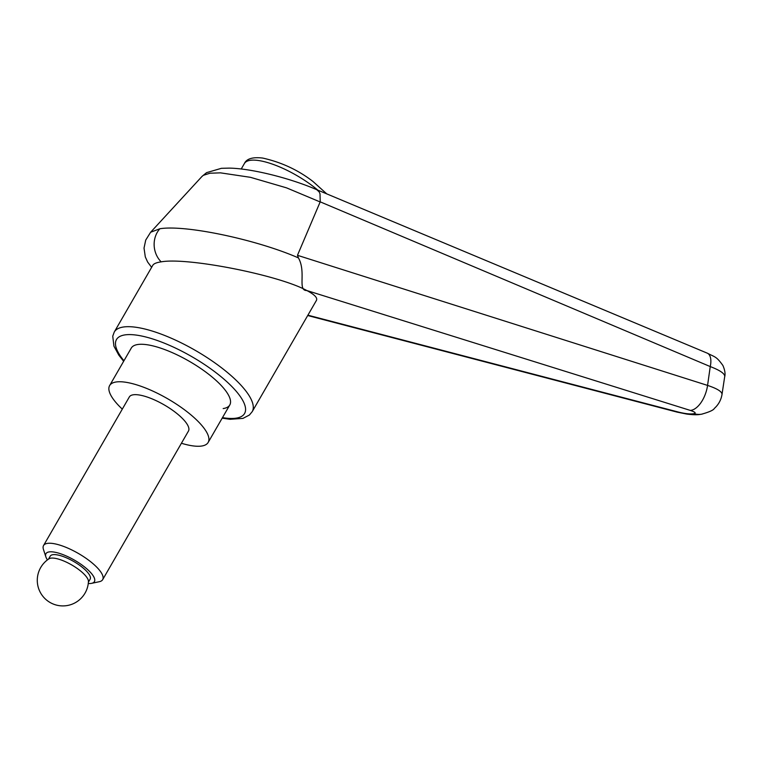 <?xml version="1.0" encoding="UTF-8"?>
<svg xmlns="http://www.w3.org/2000/svg" width="763" height="763" viewBox="0 0 763 763"><rect width="100%" height="100%" fill="white"/><g stroke="black" fill="none" stroke-linecap="round" stroke-linejoin="round"><path stroke-width="1.14" d="M201.899 176.549L203.301 175.337L209.949 173.23M222.167 418.172L230.083 419.297L242.949 418.391L249.396 415.034L252.2 411.667A79.638 24.626 -150 0 0 219.868 366.526A79.638 24.626 -150 0 0 123.52 326.993A79.638 24.626 -150 0 0 114.269 332.029L152.829 265.247C153.773 263.664 156.549 262.529 161.155 261.852C187.288 257.055 278.743 275.061 306.812 290.531C297.246 290.693 306.449 272.143 298.428 257.904C256.912 239.668 185.447 224.532 159.906 228.747L150.626 232.248L145.723 240.087L144.026 248.089L145.304 256.902L147.641 262.043L151.627 267.327M721.932 394.9L722.046 394.471C722.084 391.638 717.258 388.625 707.568 385.41A22.756 11.95 107.3 0 1 690.334 410.418L306.812 290.531C314.556 294.575 317.751 297.875 316.416 300.431L252.2 411.667M181.413 443.255A56.882 17.587 -150 0 0 201.546 446.05A56.882 17.587 -150 0 0 208.146 442.454A56.882 17.587 -150 0 0 176.682 404.323A56.882 17.587 -150 0 0 116.234 381.967A56.882 17.587 -150 0 0 109.634 385.573L131.265 348.09A56.882 17.587 30 0 1 137.874 344.494A56.882 17.587 30 0 1 198.313 366.85A56.882 17.587 30 0 1 229.787 404.972A56.882 17.587 30 0 1 223.178 408.567M690.334 410.418C695.188 412.049 696.381 413.136 693.91 413.689L692.651 413.87C689.266 414.166 684.592 413.584 678.622 412.125L307.899 315.186M702.094 414.118A22.756 20.143 -98.3 0 1 701.521 414.214L700.253 414.395A22.756 20.143 -98.3 0 1 700.253 414.395A22.756 20.143 -98.3 0 1 692.651 413.87M724.716 376.521L721.998 394.461C721.073 400.012 718.527 404.657 714.349 408.415C713.567 410.113 709.285 412.049 701.521 414.214L701.521 414.214A22.756 20.143 -98.3 0 1 693.91 413.689M707.568 385.41L297.465 255.309L320.202 201.842L710.248 366.574A30129.478 26549.844 127.1 0 1 707.568 385.41M298.428 257.904L297.465 255.309M320.222 201.842L320.002 193.773L319.163 191.875L316.75 189.691L707.206 353.135A17.063 8.469 112.7 0 1 710.248 366.574C719.967 370.284 724.802 373.603 724.774 376.531L724.65 376.97M209.968 173.22L220.469 172.848L250.455 177.321L286.535 187.851L320.164 201.966M706.91 353.002A17.063 8.469 112.7 0 1 707.215 353.116C714.998 357.265 716.056 355.978 722.895 365.458C724.84 369.988 725.46 373.679 724.764 376.521M109.634 385.573A56.882 17.587 -150 0 0 122.299 409.13M47.43 559.899A27.973 8.651 30 0 1 45.866 556.876A27.973 8.651 30 0 1 49.204 551.907A27.973 8.651 30 0 1 82.595 565.459A27.973 8.651 30 0 1 91.674 583.323A27.973 8.651 30 0 1 91.15 583.418A27.973 8.651 30 0 1 88.27 583.485M45.866 556.876L43.443 549.427A34.125 10.558 30 0 1 43.548 545.526A34.125 10.558 30 0 1 47.516 543.37A34.125 10.558 30 0 1 83.777 556.78A34.125 10.558 30 0 1 102.662 579.661A34.125 10.558 30 0 1 99.343 581.702L91.674 583.323M43.548 545.526L129.338 396.941A34.125 10.558 30 0 1 133.296 394.786A34.125 10.558 30 0 1 169.567 408.195A34.125 10.558 30 0 1 188.451 431.076L102.662 579.661M50.902 558.154A23.033 7.125 -150 0 0 49.042 558.783A25.599 25.599 0 0 0 50.072 602.484A25.599 25.599 0 0 0 88.441 581.53A23.033 7.125 -150 0 0 73.868 566.232A23.033 7.125 -150 0 0 50.902 558.154M48.498 559.136L50.224 556.151A23.033 7.125 30 0 1 52.905 554.691A23.033 7.125 30 0 1 77.378 563.743A23.033 7.125 30 0 1 90.129 579.184L88.403 582.169M123.959 360.746A73.944 22.861 30 0 1 135.309 334.967A73.944 22.861 30 0 1 214.546 371.591A73.944 22.861 30 0 1 235.977 418.181A73.944 22.861 30 0 1 222.481 417.628M159.906 228.747L159.877 228.747A22.756 20.134 81.8 0 0 161.155 261.852M677.058 412.106A22.756 7.592 -75.3 0 0 677.191 412.144A22.756 7.592 -75.3 0 0 678.622 412.125M317.828 190.149A51.197 15.832 -150 0 0 312.267 185.724A51.197 15.832 -150 0 0 250.331 160.316A51.197 15.832 -150 0 0 244.379 163.549L241.232 169.004M202.052 176.377L150.626 232.248M123.644 361.29L118.828 355.157L113.935 346.183L112.743 336.178L114.269 332.029M307.699 315.529L677.191 412.134L686.738 414.061C692.69 414.834 697.201 414.948 700.262 414.395M316.788 189.71C290.398 178.227 251.504 168.423 229.158 168.118L221.394 168.318L206.573 172.648L202.061 176.358M326.745 193.878L313.068 181.556C298.304 170.101 281.518 162.281 262.691 158.065C252.687 156.882 246.573 158.714 244.379 163.549M208.146 442.454L229.787 404.972"/></g></svg>
